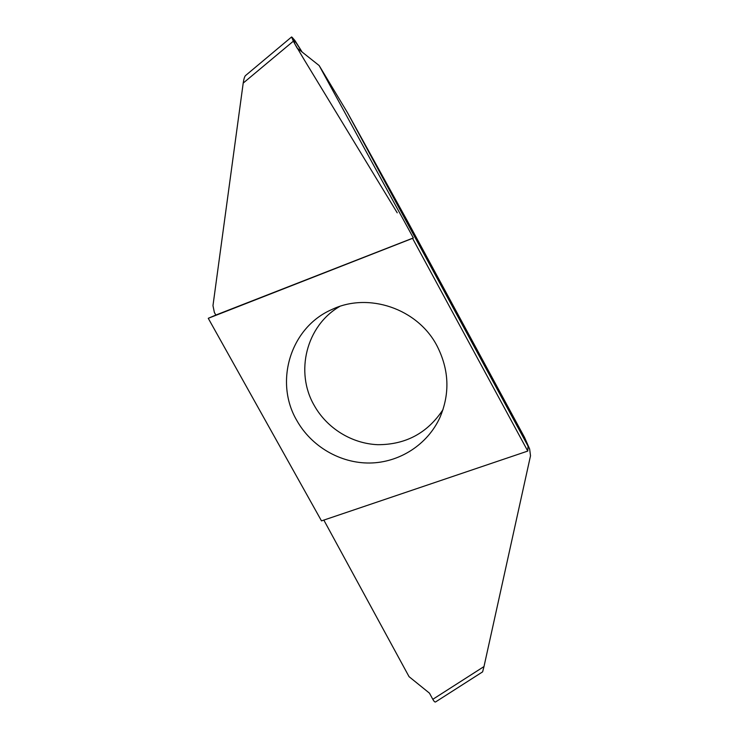 <?xml version="1.0" encoding="UTF-8"?>
<svg xmlns="http://www.w3.org/2000/svg" width="739" height="739" viewBox="0 0 739 739"><rect width="100%" height="100%" fill="white"/><g stroke="black" fill="none" stroke-linecap="round" stroke-linejoin="round"><path stroke-width="1.11" d="M527.775 451.067L321.493 520.884L208.259 318.306L412.556 238.346L527.775 451.067L528.071 446.107L529.494 448.739L524.404 437.155L407.328 220.887L347.376 112.476L528.219 446.485M436.98 345.797C449.155 369.676 450.125 393.591 439.908 417.544C427.475 444.739 399.374 462.632 369.786 463.02C340.18 463.353 311.295 446.411 296.764 420.399C274.067 381.832 290.418 327.423 331.811 309.549C368.327 291.914 417.655 308.579 436.98 345.797M208.259 318.306L215.853 315.054L214.384 312.505L212.971 305.641L243.205 83.091C243.824 78.99 244.581 76.496 245.487 75.6L291.582 36.978M323.839 520.09L409.055 676.665L429.479 693.173L432.814 699.306L483.99 666.56L482.622 671.862L435.548 701.958C434.911 702.281 434.005 701.403 432.814 699.306M339.709 306.454C306.242 325.77 294.861 372.114 314.186 405.378C326.934 428.25 351.709 443.622 377.758 444.693C405.757 444.73 427.502 433.054 442.994 409.646M524.939 438.319L524.404 437.155M412.556 238.346L413.35 237.94L319.146 65.549L347.376 112.476M397.222 212.814L303.923 59.277L294.815 43.878L293.697 39.121L302.149 52.063L294.953 40.571L292.265 37.467L291.609 36.959L293.346 41.19L243.205 83.091M215.853 315.054L413.35 237.94M319.146 65.549L297.115 48.063L293.346 41.19M524.551 437.433L529.651 449.035L530.51 455.797L483.99 666.56"/></g></svg>
